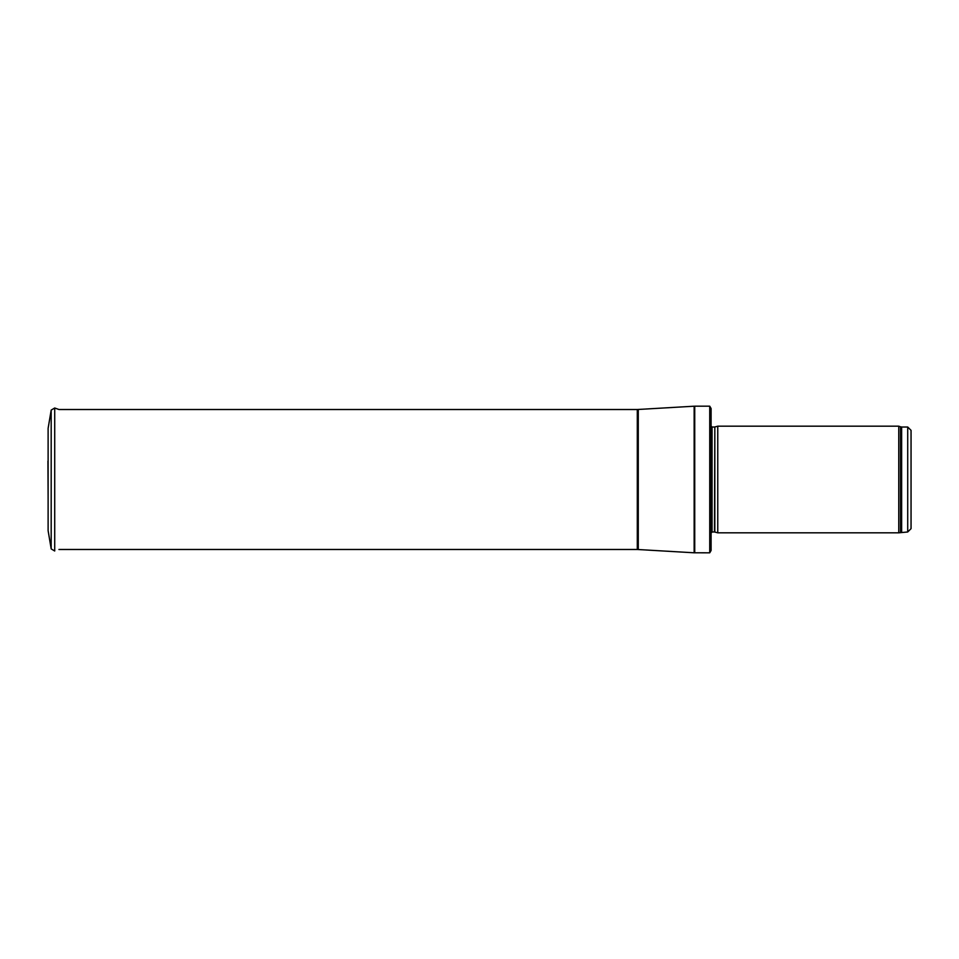 <?xml version="1.0" encoding="UTF-8"?>
<svg xmlns="http://www.w3.org/2000/svg" width="959" height="959" viewBox="0 0 959 959"><rect width="100%" height="100%" fill="white"/><g stroke="black" fill="none" stroke-linecap="round" stroke-linejoin="round"><path stroke-width="1.44" d="M907.717 531.981L907.717 427.019L911.05 430.351L911.05 528.649L907.717 531.981L898.763 532.82L717.764 532.82L717.764 426.18L898.763 426.18L898.763 532.82M714.827 532.029L714.827 426.971L714.479 531.981L717.764 532.82M714.479 531.981L712.058 531.981L710.727 533.504M709.732 552.816L709.732 406.184L711.099 408.522L711.099 550.478L709.732 552.816L694.148 552.792L637.303 549.483L58.943 549.483M48.118 428.337L51.187 410.08L48.118 428.325L48.118 530.675L51.187 548.92L51.187 410.08L54.711 408.007L58.979 409.517M47.95 461.087L48.118 498.62M907.717 427.019L901.64 427.019L901.64 531.981M901.64 427.019L900.501 426.815L900.501 532.185M714.479 427.019L712.058 427.019L712.058 531.981M709.732 406.184L694.736 406.184L694.736 552.816M637.303 549.483L637.303 409.517L694.148 406.208L694.148 552.792M638.274 409.493L638.274 549.507M54.711 408.007L54.711 550.993L51.187 548.92M900.501 426.815L898.763 426.18M714.827 426.971L717.764 426.18M712.058 427.019L710.715 425.676M637.303 409.517L58.943 409.517"/></g></svg>
